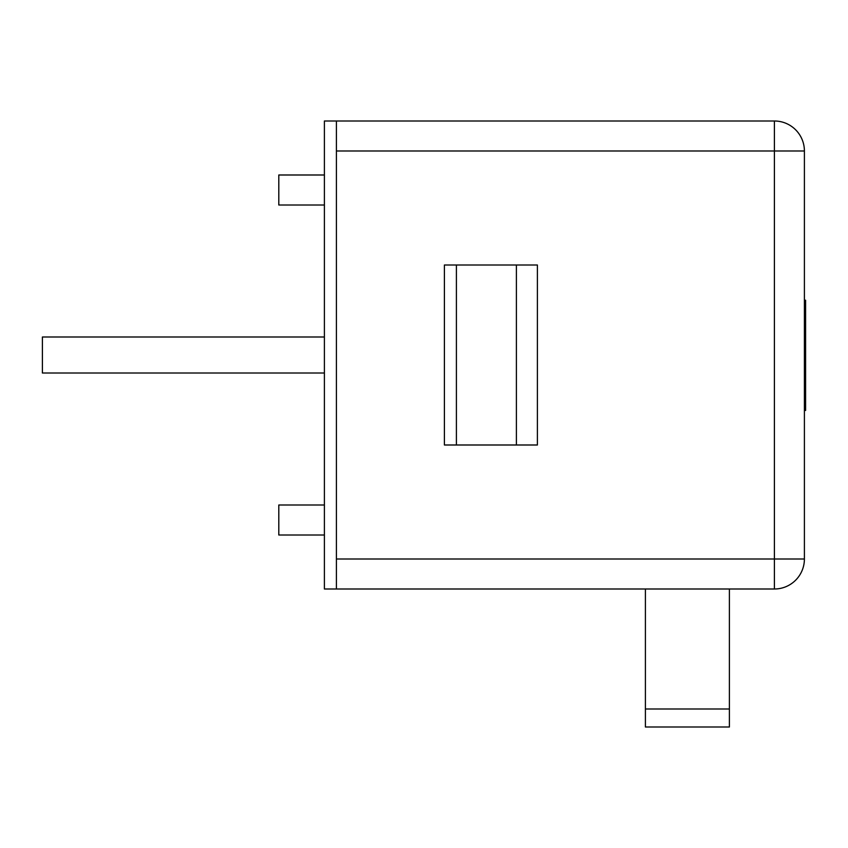 <?xml version="1.0" encoding="UTF-8"?>
<svg xmlns="http://www.w3.org/2000/svg" width="848" height="848" viewBox="0 0 848 848"><rect width="100%" height="100%" fill="white"/><g stroke="black" fill="none" stroke-linecap="round" stroke-linejoin="round"><path stroke-width="1.27" d="M324.402 336.995L42.4 336.995L42.4 373.003L324.402 373.003M456.404 265L456.404 444.999M516.4 265L516.4 444.999M336.402 559.002L336.402 589L324.402 589L324.402 120.999L774.404 120.999A29.998 29.998 0 0 1 804.402 150.997L774.404 150.997L774.404 559.002L804.402 559.002A29.998 29.998 0 0 1 774.404 589L774.404 559.002L336.402 559.002L336.402 120.999M324.402 505.005L278.801 505.005L278.801 535.003L324.402 535.003M324.402 174.995L278.801 174.995L278.801 205.004L324.402 205.004M645.402 709.002L645.402 727.001L729.397 727.001L729.397 709.002L645.402 709.002L645.402 589M444.405 444.999L444.405 265L537.399 265L537.399 444.999L444.405 444.999M729.397 589L729.397 709.002M805.6 408.577L805.6 300.224L804.402 300.224M805.6 410.496L805.6 312.742L804.402 312.742M804.402 559.002L804.402 150.997A29.998 29.998 0 0 0 774.404 120.999L774.404 150.997L336.402 150.997M336.402 589L774.404 589M795.615 129.786A29.998 29.998 0 0 0 774.404 120.999"/></g></svg>
